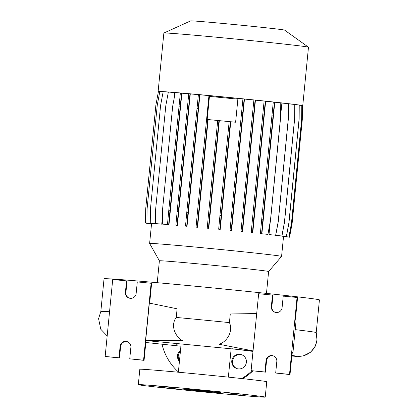 <?xml version="1.0" encoding="UTF-8"?>
<svg xmlns="http://www.w3.org/2000/svg" width="418" height="418" viewBox="0 0 418 418"><rect width="100%" height="100%" fill="white"/><g stroke="black" fill="none" stroke-linecap="round" stroke-linejoin="round"><path stroke-width="0.63" d="M173.277 387.627L158.673 386.201L173.277 387.627M241.17 394.226L226.566 392.805L241.17 394.226M244.87 395.548L230.266 394.122L244.87 395.548M176.981 388.944L162.377 387.517L176.981 388.944M237.001 368.639A7.341 7.331 109.6 0 1 240.559 354.558A7.341 7.331 109.6 0 1 241.928 354.825M239.801 354.292A7.341 7.331 109.6 0 1 246.244 363.195A7.341 7.331 109.6 0 1 236.619 368.514A7.341 7.331 109.6 0 1 239.801 354.292M316.217 332.618L319.425 299.905A108.21 1.51 -174.4 0 0 319.268 299.805A108.21 1.51 -174.4 0 0 208.875 287.547A108.21 1.51 -174.4 0 0 104.04 278.785L100.832 311.483A108.21 1.51 5.6 0 1 109.547 311.744M291.832 355.995L295.881 356.366L303.259 355.937L310.595 352.222L315.078 346.653L317.032 340.048L316.06 332.503A18.162 18.136 -70.4 0 1 294.303 355.786M268.622 271.512A54.878 0.768 -174.4 0 0 268.544 271.465A54.878 0.768 -174.4 0 0 212.558 265.247A54.878 0.768 -174.4 0 0 159.389 260.806L149.618 243.469A66.295 0.925 -174.4 0 0 149.618 243.469A66.295 0.925 -174.4 0 1 213.844 248.83A66.295 0.925 -174.4 0 1 281.481 256.339A66.295 0.925 -174.4 0 1 281.575 256.401A66.295 0.925 -174.4 0 1 281.575 256.412L268.622 271.517L266.475 293.405M302.444 105.744A72.654 1.014 -174.4 0 0 302.747 105.681L308.479 47.229A72.654 1.014 -174.4 0 0 308.458 47.197A72.654 1.014 -174.4 0 0 308.369 47.161A72.654 1.014 -174.4 0 0 235.12 39.015A72.654 1.014 -174.4 0 0 163.882 33.022A72.654 1.014 -174.4 0 0 163.861 33.048L158.129 91.505A72.654 1.014 -174.4 0 0 158.234 91.573A72.654 1.014 -174.4 0 0 158.406 91.62M302.747 105.681A72.654 1.014 -174.4 0 0 302.637 105.618A72.654 1.014 -174.4 0 0 228.515 97.389A72.654 1.014 -174.4 0 0 158.129 91.505M308.458 47.197L284.585 30.112A47.218 0.658 -174.4 0 0 284.527 30.086A47.218 0.658 -174.4 0 0 236.922 24.793A47.218 0.658 -174.4 0 0 190.624 20.9L163.882 33.022M265.242 397.1L266.747 381.718A63.766 0.888 -174.4 0 0 266.653 381.655A63.766 0.888 -174.4 0 0 201.601 374.434A63.766 0.888 -174.4 0 0 139.821 369.272L138.316 384.654A63.766 0.888 -174.4 0 0 138.41 384.712A63.766 0.888 -174.4 0 0 203.461 391.938A63.766 0.888 -174.4 0 0 265.242 397.1A63.766 0.888 -174.4 0 0 265.148 397.043A63.766 0.888 -174.4 0 0 200.091 389.816A63.766 0.888 -174.4 0 0 138.316 384.654M220.981 392.748A19.322 0.272 -174.4 0 0 201.267 390.558A19.322 0.272 -174.4 0 0 182.546 388.991A19.322 0.272 -174.4 0 0 182.577 389.012A19.322 0.272 -174.4 0 0 202.286 391.201A19.322 0.272 -174.4 0 0 221.007 392.763A19.322 0.272 -174.4 0 0 220.981 392.748M271.966 355.587A5.413 5.403 -70.4 0 0 266.062 360.452L264.928 371.989L251.103 370.641L258.648 293.723L272.473 295.071L271.339 306.608A5.413 5.403 -70.4 0 0 274.903 312.225A5.413 5.403 -70.4 0 0 282.093 307.653L283.226 296.116L297.052 297.459L289.512 374.376L275.687 373.034L276.815 361.497A5.413 5.403 -70.4 0 0 271.966 355.587M273.503 355.974A5.413 5.403 -70.4 0 0 266.564 360.63L265.435 372.166L251.103 370.641M126.027 341.396A5.413 5.403 -70.4 0 0 120.123 346.256L118.989 357.792L105.164 356.45L112.708 279.532L126.534 280.875L125.4 292.412A5.413 5.403 -70.4 0 0 128.963 298.034A5.413 5.403 -70.4 0 0 136.153 293.457L137.287 281.92L151.112 283.268L143.573 360.185L129.747 358.837L130.876 347.301A5.413 5.403 -70.4 0 0 126.027 341.396M127.563 341.778A5.413 5.403 -70.4 0 0 120.624 346.433L119.496 357.97L105.164 356.45M178.392 371.952A54.105 54.016 109.6 0 1 162.012 344.233M159.796 91.636L158.427 91.5L155.867 105.195L145.678 209.099L145.532 223.029L151.629 223.478M163.14 91.798L159.822 91.479L157.262 105.174L147.073 209.078L146.927 223.008L153.087 223.468M168.334 92.153L163.172 91.652L160.606 105.346L150.423 209.251L150.271 223.181L156.494 223.661M175.22 92.671A66.295 0.925 -174.4 0 0 174.646 92.629L168.36 92.017L165.8 105.712L155.611 209.617L155.465 223.546L161.75 224.158L162.414 217.402M180.351 93.057L175.241 92.561L172.676 106.256L162.492 210.16L162.341 224.09L167.79 224.618L167.466 224.503L168.752 210.667L180.362 92.974L181.569 93.094L169.959 210.787L168.673 224.623L168.982 224.732L181.882 93.204L181.569 93.094M188.758 93.789A66.295 0.925 -174.4 0 0 181.882 93.204M189.976 93.804L188.769 93.689L177.159 211.383L175.874 225.218L176.234 225.349A66.295 0.925 5.6 0 1 177.394 225.448L190.294 93.919L189.976 93.804L178.366 211.498L177.08 225.333L177.394 225.448M198.388 94.64A66.295 0.925 -174.4 0 0 190.294 93.919M199.6 94.661L198.393 94.546L186.789 212.239L185.498 226.075L185.853 226.201A66.295 0.925 5.6 0 1 187.029 226.305L199.924 94.776L199.6 94.661L187.995 212.354L186.705 226.19L187.029 226.305M208.943 95.607A66.295 0.925 -174.4 0 0 199.924 94.776M220.114 96.662A66.295 0.925 -174.4 0 0 210.484 95.753L208.953 95.518L197.343 213.211L196.058 227.047L196.397 227.167A66.295 0.925 5.6 0 1 197.589 227.277L208.148 119.558M231.556 97.775A66.295 0.925 -174.4 0 0 221.655 96.809L220.124 96.579L220.035 97.42M242.931 98.904A66.295 0.925 -174.4 0 0 233.103 97.927L231.567 97.692L231.478 98.533M244.143 98.941L242.942 98.826L231.332 216.519L230.041 230.355L230.36 230.464A66.295 0.925 5.6 0 1 231.582 230.59L244.478 99.061L244.143 98.941L232.539 216.634L231.248 230.47L231.582 230.59M253.893 100.022A66.295 0.925 -174.4 0 0 244.478 99.061M255.105 100.064L253.898 99.944L242.294 217.637L241.003 231.473L241.311 231.582A66.295 0.925 5.6 0 1 242.55 231.713L255.445 100.184L255.105 100.064L243.495 217.757L242.21 231.593L242.55 231.713M264.108 101.093A66.295 0.925 -174.4 0 0 255.445 100.184M265.32 101.14L264.113 101.02L252.509 218.713L251.218 232.549L251.516 232.654A66.295 0.925 5.6 0 1 252.77 232.789L265.665 101.26L265.32 101.14L253.716 218.828L252.425 232.664L252.77 232.789M273.273 102.086A66.295 0.925 -174.4 0 0 265.665 101.26M274.485 102.133L273.278 102.018L261.673 219.711L260.383 233.542L260.665 233.646A66.295 0.925 5.6 0 1 262.211 233.814L267.938 234.373L261.887 233.766L274.783 102.238L274.485 102.133L273.064 115.922L271.862 115.807M274.783 102.238L280.765 102.823L280.619 116.753L270.43 220.657L267.87 234.352M267.938 234.373L270.498 220.678L280.687 116.774L280.765 102.823M280.703 115.143L281.889 103.053A66.295 0.925 -174.4 0 0 280.833 102.932M281.889 103.053L288.556 103.706L288.41 117.63L278.221 221.535L275.661 235.229L268.993 234.582A66.295 0.925 5.6 0 1 269.903 234.686L275.661 235.229M275.723 235.256L278.284 221.561L288.472 117.657L288.556 103.706M288.619 103.852L294.768 104.448L294.622 118.378L284.433 222.282L281.873 235.977L275.415 235.35A66.295 0.925 5.6 0 1 276.042 235.428L281.873 235.977M281.941 235.998L284.501 222.303L294.69 118.404L294.768 104.448M294.836 104.604L299.225 105.033L299.079 118.963L288.89 222.867L286.33 236.562L280.039 235.951A66.295 0.925 5.6 0 1 280.431 236.003L286.33 236.562M286.398 236.588L288.958 222.893L299.147 118.989L299.225 105.033M299.293 105.2L301.791 105.441L301.639 119.37L291.456 223.275L288.89 236.969L282.761 236.374A66.295 0.925 5.6 0 1 282.934 236.41L288.89 236.969M288.958 236.996L291.518 223.301L301.707 119.396L301.791 105.441M301.853 105.613L302.381 105.66L302.235 119.59L292.046 223.494L289.486 237.189L283.519 236.609L289.486 237.189M289.549 237.215L292.109 223.52L302.298 119.616L302.381 105.66M268.993 234.582L270.2 222.282M233.03 98.685L233.103 97.927M229.153 121.601L219.957 215.385L218.671 229.216L218.995 229.336A66.295 0.925 5.6 0 1 220.208 229.456L230.767 121.758M217.71 120.488L208.514 214.267L207.224 228.103L207.558 228.223A66.295 0.925 5.6 0 1 208.76 228.338L219.319 120.645M210.411 96.485L210.484 95.753M162.341 224.09L167.608 224.618A66.295 0.925 5.6 0 1 168.982 224.732M174.008 99.139L174.646 92.629M155.465 223.546L160.982 224.095A66.295 0.925 5.6 0 1 161.75 224.158M150.271 223.181L155.992 223.75A66.295 0.925 5.6 0 1 156.484 223.782M146.927 223.008L152.816 223.593A66.295 0.925 5.6 0 1 153.072 223.604M145.532 223.029L151.577 223.635A66.295 0.925 5.6 0 1 151.614 223.62M221.582 97.572L221.655 96.809M252.843 370.944A54.105 54.016 109.6 0 1 242.696 378.656M179.489 360.755A7.341 7.331 109.6 0 1 180.414 351.329M179.432 361.351A7.341 7.331 109.6 0 1 180.513 350.347M251.902 370.85A54.105 54.016 109.6 0 1 241.677 378.546M177.101 308.803L149.341 303.087L145.673 340.482L182.739 340.712C175.236 336.976 170.173 325.444 176.255 317.434L177.101 308.803M149.681 303.154L151.614 283.446L151.112 283.268M126.534 280.875L127.035 281.053L125.907 292.595A5.413 5.403 -70.4 0 0 129.214 298.118M119.496 357.97L118.989 357.792M146.023 340.482L144.074 360.363L129.747 358.837M144.074 360.363L143.573 360.185M256.704 313.547L230.276 313.975L229.43 322.607C233.526 331.542 226.702 342.002 219.089 344.249L253.042 350.906M275.687 373.034L290.014 374.559L292.057 353.701L293.049 351.528L296.022 321.207L295.51 318.495L297.553 297.642L297.052 297.459M290.014 374.559L289.512 374.376M272.473 295.071L272.975 295.249L271.846 306.786A5.413 5.403 -70.4 0 0 275.154 312.309M265.435 372.166L264.928 371.989M176.255 317.434A108.21 1.51 5.6 0 1 229.43 322.607M295.197 329.64A108.21 1.51 5.6 0 1 316.06 332.509M146.122 223.249L151.546 223.776L146.122 223.102M273.064 115.922L262.88 219.826L261.673 219.711M262.88 219.826L261.59 233.662L260.383 233.542M261.59 233.662L261.887 233.766M207.192 119.464L209.455 96.391L237.879 99.155L235.616 122.228L207.192 119.464M230.36 121.716L221.164 215.5L219.873 229.336L220.208 229.456M232.774 97.807L232.685 98.648M218.917 120.603L209.721 214.387L208.43 228.223L208.76 228.338M221.326 96.694L221.242 97.535M221.164 215.5L219.957 215.385M219.873 229.336L218.671 229.216M209.721 214.387L208.514 214.267M208.43 228.223L207.224 228.103M188.555 107.593L187.348 107.478M178.366 211.498L177.159 211.383M177.08 225.333L175.874 225.218M148.683 223.656L151.53 223.933L148.683 223.515M288.18 237.079L283.503 236.787M288.112 237.074L283.503 236.766M263.899 114.929L262.697 114.809M253.716 218.828L252.509 218.713M252.425 232.664L251.218 232.549M180.148 106.883L178.941 106.762M169.959 210.787L168.752 210.667M168.673 224.623L167.466 224.503M253.684 113.853L252.477 113.733M243.495 217.757L242.294 217.637M242.21 231.593L241.003 231.473M207.751 119.517L198.55 213.326L197.265 227.162L197.589 227.277M210.16 95.633L210.076 96.448M208.185 109.37L207.532 109.307M198.55 213.326L197.343 213.211M197.265 227.162L196.058 227.047M242.727 112.729L241.52 112.614M232.539 216.634L231.332 216.519M231.248 230.47L230.041 230.355M198.179 108.45L196.977 108.335M187.995 212.354L186.789 212.239M186.705 226.19L185.498 226.075M177.88 343.439A18.162 6.239 95.9 0 1 174.525 345.54L180.916 346.203M266.564 360.63L266.062 360.452M120.624 346.433L120.123 346.256M125.907 292.595L125.4 292.412M271.846 306.786L271.339 306.608M231.159 348.649L228.364 377.13M283.535 236.468L281.575 256.401M151.562 223.635L149.618 243.464M181.156 343.748L178.366 372.229M159.389 260.806L157.241 282.699M252.989 351.407L232.471 348.784M100.837 311.478L98.575 318.688L100.785 329.253L107.18 335.92M145.825 342.483L174.525 345.54M146.013 340.571L253.036 350.927M291.889 355.42L294.523 355.828"/></g></svg>
